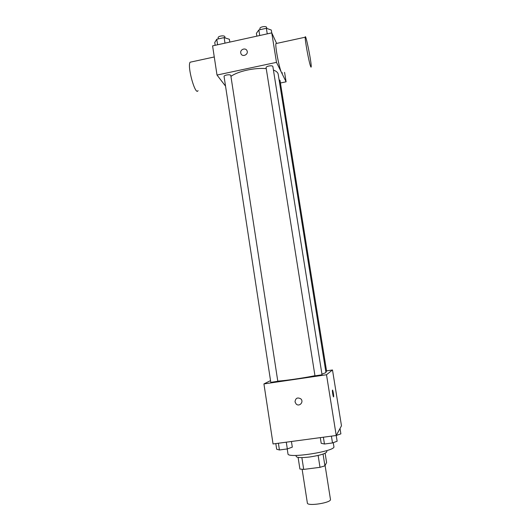 <?xml version="1.0" encoding="UTF-8"?>
<svg xmlns="http://www.w3.org/2000/svg" width="531" height="531" viewBox="0 0 531 531"><rect width="100%" height="100%" fill="white"/><g stroke="black" fill="none" stroke-linecap="round" stroke-linejoin="round"><path stroke-width="0.8" d="M302.139 469.351L307.363 503.023C307.257 506.581 331.649 502.764 330.461 499.405L325.098 465.481M325.118 453.242L326.592 462.547L324.919 465.84L320.001 467.326L303.705 469.411L299.909 469.039L298.103 457.397M301.873 457.603L303.705 469.411M318.135 455.465L320.001 467.326M326.678 450.64L326.844 451.689C325.881 453.62 320.133 455.386 309.606 456.999C301.482 457.934 297.021 457.768 296.218 456.487L296.059 455.432M323.06 454.071L324.919 465.84M287.218 448.947L287.968 453.846C287.271 458.857 336.09 451.217 333.893 446.651L333.256 442.662M326.552 370.85L332.492 369.974L341.479 425.802L336.236 435.493L273.047 443.956L263.927 383.926L270.531 380.621M332.492 369.974L326.505 374.747L337.139 441.208L332.499 442.947L324.454 444.009L321.209 443.319L320.306 437.63M326.505 374.747L263.927 383.926M295.017 401.887C295.521 398.091 297.46 397.082 300.838 398.867C304.15 401.874 299.351 407.171 296.165 404.025L295.017 401.887C295.521 398.091 297.46 397.082 300.838 398.867C304.15 401.874 299.351 407.171 296.165 404.025L295.017 401.887M277.779 381.112C285.651 380.621 303.579 378.019 314.956 375.702M321.945 374.143L325.968 372.609L278.198 74.221C277.899 72.508 276.306 71.121 273.425 70.052M325.808 371.594L326.625 371.335L280.01 80.36L279.08 79.769M315.002 375.842L322.045 374.78L272.868 66.567C272.788 64.961 265.679 66.149 266.097 67.689L314.983 375.875M270.803 382.373L277.799 381.265L230.812 75.581C230.746 74.008 223.67 75.03 224.075 76.55L270.803 382.373M332.519 390.093C333.202 391.745 333.574 393.969 333.621 396.763L333.574 396.883C333.242 397.507 332.167 391.201 332.439 390.232C332.678 388.831 333.919 395.661 333.627 396.763L333.541 396.903M230.939 76.398C237.788 71.267 254.794 67.49 266.243 68.625M280.428 82.995L286.096 81.807L276.485 62.366L217.013 75.05L225.542 86.141M276.611 43.423L271.759 32.876L276.485 62.366M256.858 36.148L256.407 33.32L258.849 29.948L266.363 28.289L271.301 30.035L271.759 32.876L212.586 45.872L217.013 75.05M240.749 52.921C239.999 49.264 245.84 47.339 247.048 50.85C248.707 54.587 242.348 57.481 240.941 53.631L240.749 52.921C239.999 49.27 245.84 47.339 247.048 50.85C248.714 54.593 242.348 57.487 240.941 53.631L240.749 52.921M284.576 72.362L286.096 81.807M282.399 72.82C282.246 73.49 281.941 73.364 281.476 72.448C279.326 68.605 275.012 46.27 275.921 43.575L276.545 43.436M191.406 61.928L190.098 62.213C187.012 66.508 195.468 96.363 198.036 90.609M310.589 66.309C308.976 62.326 304.821 39.812 305.225 37.21C305.478 32.258 311.677 63.083 311.193 66.747C311.139 67.404 310.94 67.258 310.589 66.309M229.817 42.088L229.379 39.274L224.142 37.615L216.761 39.248L214.743 42.493L215.174 45.301M224.142 37.615L224.991 43.15M216.761 39.248L217.604 44.77M218.321 38.902L218.148 37.767C217.71 36.022 224.752 35.019 224.852 36.812L225.018 37.893M266.363 28.289L267.252 33.865M258.849 29.948L259.732 35.517M259.958 28.793L259.898 28.621C259.447 26.849 266.516 25.667 266.635 27.493L266.788 28.442M340.026 428.49L340.889 433.86L336.242 435.473M336.481 435.035L336.548 435.433M291.433 441.493L292.309 447.155L287.317 448.934L279.425 449.976L276.671 449.233L275.808 443.591M286.282 442.184L287.317 448.934M278.397 443.239L279.425 449.976M331.41 436.143L332.499 442.947M323.379 437.219L324.454 444.009M214.272 56.963L190.098 62.213M275.921 43.575L305.225 37.21M259.898 28.621L260.071 29.683"/></g></svg>

